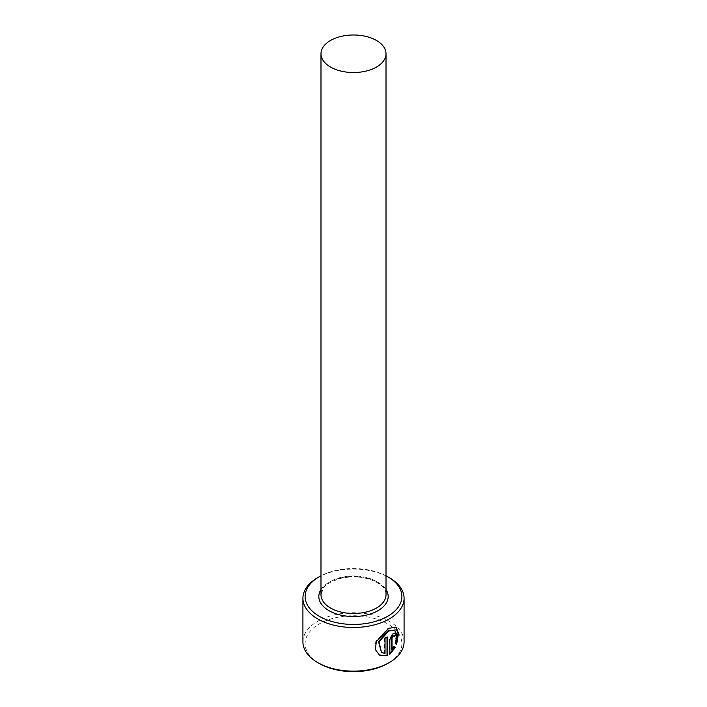 <?xml version="1.0" encoding="UTF-8"?>
<svg xmlns="http://www.w3.org/2000/svg" width="707" height="707" viewBox="0 0 707 707"><rect width="100%" height="100%" fill="white"/><g stroke="black" fill="none" stroke-linecap="round" stroke-linejoin="round"><path stroke-width="0.53" stroke-dasharray="3.54 2.65" d="M394.214 629.804L396.335 634.789L394.842 643.335L395.354 643.635M396.044 627.1L388.196 628.081L375.771 641.382L374.896 649.353L379.491 655.168M392.579 635.929L394.091 636.804M395.469 634.939L394.656 632.818L392.579 633.269L389.354 639.384L389.354 653.948L389.857 654.249M319.272 663.466A48.412 27.953 180 0 1 319.272 623.936A48.412 27.953 180 0 1 387.728 623.936A48.412 27.953 180 0 1 387.728 663.466M404.077 641.929A50.577 29.199 0 0 0 389.265 621.285A50.577 29.199 0 0 0 334.146 614.957A50.577 29.199 0 0 0 302.923 641.929M317.735 577.628A50.577 29.199 180 0 1 389.265 577.628M386.013 575.798A48.412 27.953 0 0 0 320.987 575.798M393.49 646.313L394.002 646.613L393.49 646.313L391.537 649.185M394.842 643.335L396.636 644.377M387.012 637.263L387.012 636.707L387.524 636.998M387.012 636.707A50.577 29.199 180 0 1 384.52 637.926L385.032 638.227M384.52 637.926L384.52 653.118L385.032 653.409M384.52 653.118L380.985 652.261M389.354 639.384L389.857 639.685M376.486 581.463A32.513 18.771 180 0 1 386.013 594.737C386.093 590.354 383.07 586.262 376.937 582.453C366.288 576.85 354.101 575.507 340.367 578.432C330.408 581.773 324.787 584.954 323.497 587.968L320.987 594.737A32.513 18.771 180 0 1 341.057 577.389A32.513 18.771 180 0 1 376.486 581.463M320.987 589.541A34.678 20.026 180 0 1 378.024 582.347A34.678 20.026 180 0 1 386.013 589.541M394.656 632.818L395.169 633.11"/><path stroke-width="1.06" d="M381.488 652.561L378.528 641.541L388.196 630.741L394.727 630.105L388.709 631.033L379.032 641.841L381.488 652.561L385.032 653.409L385.032 638.227A50.577 29.199 0 0 0 387.524 636.998L387.524 655.557L379.491 655.168L375.408 649.653L376.283 641.673L388.709 628.373L396.044 627.1L398.501 633.366L396.636 644.377L395.354 643.635L396.848 635.089L394.727 630.105M379.244 655.018L387.524 655.557M392.049 649.477L394.002 646.613L395.363 647.4L389.857 654.249L389.857 639.685L393.092 633.569L395.169 633.11L395.982 635.231A50.577 29.199 180 0 1 394.091 636.804L393.092 636.229L392.049 638.288L392.049 649.477L391.537 649.185L391.537 637.988L392.579 635.929L393.578 636.512M394.091 636.804L393.092 636.229M319.272 616.265A48.412 27.953 0 0 0 387.728 616.265A48.412 27.953 0 0 0 387.728 576.744L389.265 577.628A50.577 29.199 180 0 1 404.077 598.272A50.577 29.199 180 0 1 372.854 625.253A50.577 29.199 180 0 1 317.735 618.925A50.577 29.199 180 0 1 302.923 598.272A50.577 29.199 180 0 1 317.735 577.628L319.272 576.744A48.412 27.953 0 0 0 319.272 616.265M389.265 662.583L387.728 663.466A48.412 27.953 180 0 1 319.272 663.466L317.735 662.583A50.577 29.199 0 0 0 389.265 662.583A50.577 29.199 0 0 0 404.077 641.929L404.077 598.272M330.514 67.032A32.513 18.771 0 0 0 365.943 71.107A32.513 18.771 0 0 0 386.013 53.759A32.513 18.771 0 0 0 376.486 40.485A32.513 18.771 0 0 0 341.057 36.419A32.513 18.771 0 0 0 320.987 53.759A32.513 18.771 0 0 0 330.514 67.032M302.923 598.272L302.923 641.929A50.577 29.199 0 0 0 317.735 662.583L319.272 663.466M389.265 577.628L387.728 576.744A48.412 27.953 0 0 0 386.013 575.798M320.987 575.798A48.412 27.953 0 0 0 319.272 576.744M389.354 653.948L394.851 647.108L393.49 646.313M394.851 647.108L395.363 647.4M393.949 636.22A50.577 29.199 0 0 0 395.469 634.939L395.982 635.231M396.132 644.077L397.997 633.437L395.867 627.021M387.012 655.256L387.012 637.263M386.013 53.759L386.013 594.737A32.513 18.771 180 0 1 365.943 612.076A32.513 18.771 180 0 1 330.514 608.011A32.513 18.771 180 0 1 320.987 594.737L320.987 53.759M386.013 589.541A34.678 20.026 180 0 1 372.227 613.358A34.678 20.026 180 0 1 328.976 610.662A34.678 20.026 180 0 1 320.987 589.541M391.537 637.988L392.049 638.288M393.295 635.787L393.799 636.088"/></g></svg>
